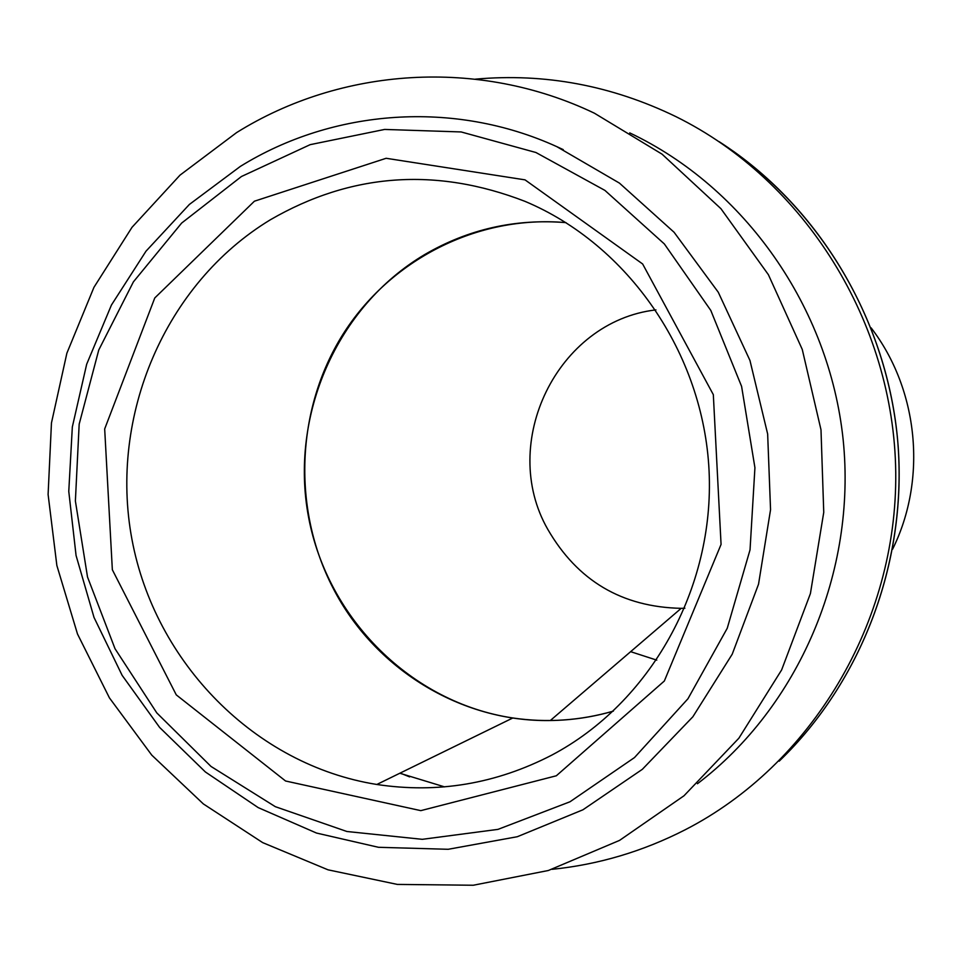 <?xml version="1.0" encoding="UTF-8"?>
<svg xmlns="http://www.w3.org/2000/svg" width="962" height="962" viewBox="0 0 962 962"><rect width="100%" height="100%" fill="white"/><g stroke="black" fill="none" stroke-linecap="round" stroke-linejoin="round"><path stroke-width="1.44" d="M655.94 309.884C557.106 321.344 498.34 443.097 547.751 529.292C577.525 580.783 622.005 607.118 681.192 608.333L684.884 608.2M332.996 587.962C374.05 668.313 460.437 722.161 550.324 720.526C571.693 720.261 592.7 717.123 613.371 711.11C580.194 720.658 546.681 722.943 512.83 717.977C411.508 702.765 327.597 618.782 308.574 517.243C289.382 415.728 336.736 306.65 424.807 254.497C468.302 229.16 515.367 218.542 565.993 222.631C477.332 214.742 389.574 260.005 342.616 334.848C295.827 409.884 292.207 509.151 332.996 587.962M779.196 761.158C861.146 682.286 906.613 563.816 898.147 446.152C889.153 328.511 826.647 217.785 733.765 151.551L719.107 141.642C817.219 204.894 885.425 316.522 897.366 437.025C908.801 557.575 863.323 680.23 779.196 761.158M630.639 651.671L656.781 660.148M892.592 549.194C927.284 479.256 918.614 389.826 871.127 327.862M444.516 786.868L399.831 773.244M240.332 166.414C332.984 109.031 453.836 99.795 556.806 146.645L619.432 183.105L674.085 232.275L718.265 292.22L749.951 360.449L767.652 434.006L770.55 509.704L758.537 584.187L732.214 654.208L692.856 716.786L642.339 769.323L582.936 809.788L517.303 836.724L448.196 849.29L378.463 847.294L316.486 833.044L258.201 807.611L205.387 771.969L159.596 727.392L122.126 675.336L94.023 617.448L76.07 555.519L68.771 491.39L72.33 426.984L86.676 364.225L111.448 305.014L145.996 251.19L189.358 204.461L240.332 166.414L189.358 204.461L145.996 251.19L111.448 305.014L86.676 364.225L72.33 426.984L68.771 491.39L76.07 555.519L94.023 617.448L122.126 675.336L159.596 727.392L205.387 771.969L258.201 807.611L316.486 833.044L378.463 847.294L448.196 849.29L517.303 836.724L582.936 809.788L642.339 769.323L692.856 716.786L732.214 654.208L758.537 584.187L770.55 509.704L767.652 434.006L749.951 360.449L718.265 292.22L674.085 232.275L619.432 183.105L556.806 146.645C453.836 99.795 332.984 109.031 240.332 166.414M569.985 801.779L634.499 757.563L687.95 698.761L727.236 628.282L750.035 549.843L754.929 467.712L741.594 386.399L710.798 310.425L664.333 243.927L604.906 190.392L535.918 152.501L461.159 131.95L384.608 129.437L310.161 144.661L241.438 176.515L181.638 223.076L133.393 281.878L98.761 349.988L79.173 424.17L75.385 501.01L87.518 577.008L115.031 648.737L156.782 712.89L211.003 766.437L275.336 806.685L346.885 831.493L422.33 839.321L497.979 829.376L569.985 801.779M556.325 775.781L420.803 810.641L285.57 781L176.274 694.877L112.35 569.769L104.678 428.944L154.774 297.955L254.413 201.202L386.147 158.285L525.024 179.858L642.64 263.973L713.323 394.648L721.067 544.42L664.333 681.012L556.325 775.781M551.803 755.11C650.132 703.102 714.694 588.72 709.078 470.947C703.475 353.198 628.162 244.588 524.915 201.323C435.906 166.943 351.058 173.088 270.37 219.769C164.923 283.718 108.886 416.113 131.938 539.321C154.834 662.541 255.014 765.079 376.839 784.475C437.698 793.686 496.019 783.898 551.803 755.11M552.116 869.323C598.556 864.573 642.917 851.382 685.221 829.761C811.387 764.922 897.366 622.474 895.742 472.402C894.035 322.342 804.557 180.074 675.901 116.618C611.555 85.45 544.757 72.956 475.481 79.149M409.632 776.887L400.156 773.075M629.725 132.888C744.564 187.277 829.184 306.926 843.133 439.49C856.793 572.065 798.64 706.709 697.438 783.741M236.58 132.612C341.029 67.436 478.547 57.78 594.408 113.203L662.072 154.173L720.935 208.694L768.385 274.675L802.26 349.422L820.995 429.798L823.749 512.361L810.413 593.554L781.649 669.901L738.864 738.215L684.006 795.766L619.576 840.379L548.34 870.502L473.256 885.244L397.33 884.415L328.006 869.816L262.674 842.616L203.343 803.919L151.768 755.134L109.427 697.883L77.501 634.018L56.866 565.524L48.1 494.468L51.455 422.979L66.871 353.222L93.963 287.301L132.022 227.297L180.014 175.144L236.58 132.612M681.192 608.333L550.324 720.526M376.839 784.475L512.83 717.977M556.806 146.645L563.263 149.639"/></g></svg>
